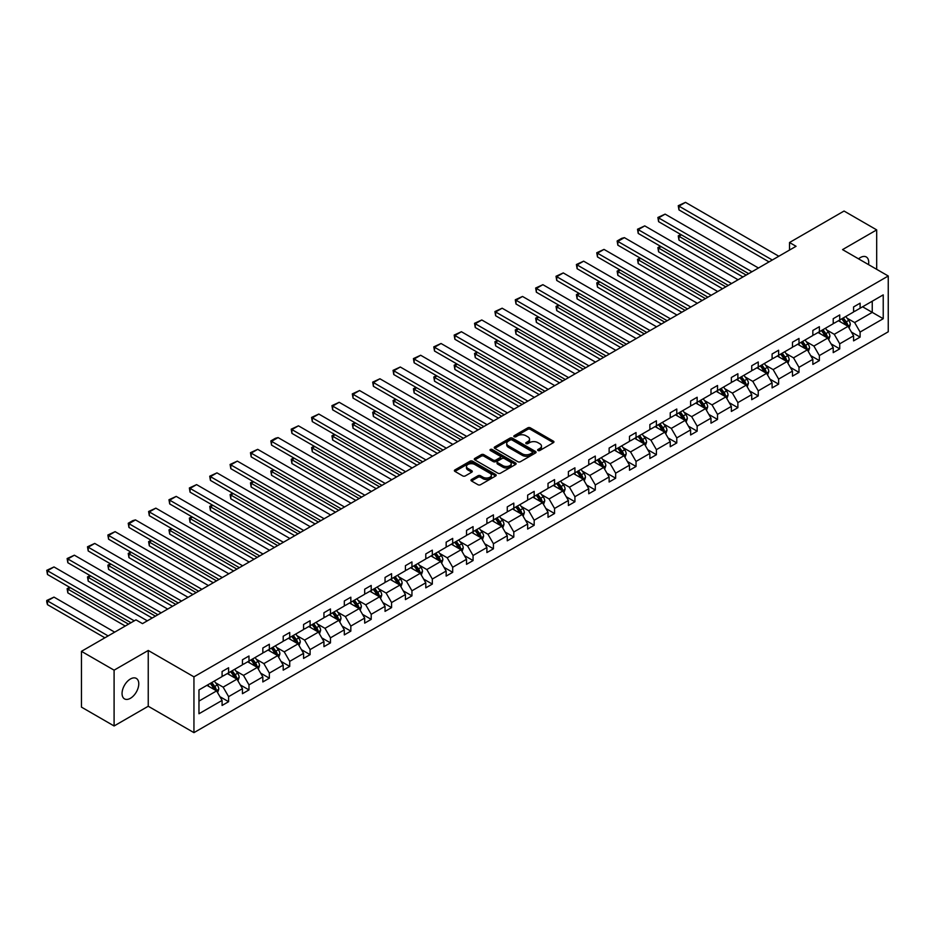 <?xml version="1.0" encoding="UTF-8"?>
<svg xmlns="http://www.w3.org/2000/svg" width="935" height="935" viewBox="0 0 935 935"><rect width="100%" height="100%" fill="white"/><g stroke="black" fill="none" stroke-linecap="round" stroke-linejoin="round"><path stroke-width="1.4" d="M537.999 450.506A1.274 0.736 0 0 0 539.799 450.506L553.415 442.652A1.812 1.052 0 0 0 553.941 441.904A1.812 1.052 0 0 0 553.415 441.168L530.344 427.844A1.812 1.052 0 0 0 527.772 427.844L514.157 435.71A1.274 0.736 0 0 0 515.956 436.75L517.709 435.733A5.797 3.354 0 0 1 525.914 435.733L527.843 436.832A5.797 3.354 0 0 1 529.537 439.205A5.797 3.354 0 0 1 527.843 441.577L526.078 442.594A1.274 0.736 0 0 0 527.878 443.622L529.631 442.606A5.797 3.354 0 0 1 537.835 442.606L539.764 443.716A5.797 3.354 0 0 1 541.458 446.089A5.797 3.354 0 0 1 539.764 448.461L537.999 449.478A1.274 0.736 0 0 0 537.999 450.506L537.999 449.478M130.409 698.293A11.816 6.825 120 0 0 138.135 687.879A11.816 6.825 120 0 0 136.323 678.413A11.816 6.825 120 0 0 130.409 678.997A11.816 6.825 120 0 0 122.695 689.411A11.816 6.825 120 0 0 124.507 698.889A11.816 6.825 120 0 0 130.409 698.293M868.521 264.605A11.816 6.825 120 0 0 866.278 256.973A11.816 6.825 120 0 0 860.375 257.557A11.816 6.825 120 0 0 858.552 258.843M471.509 479.503A1.812 1.052 0 0 0 470.983 480.239A1.812 1.052 0 0 0 471.509 480.976L477.984 484.716A1.812 1.052 0 0 0 480.543 484.716L495.667 475.985A1.812 1.052 0 0 0 496.204 475.249A1.812 1.052 0 0 0 495.667 474.501L472.596 461.189A1.812 1.052 0 0 0 470.036 461.189L454.913 469.919A1.812 1.052 0 0 0 454.375 470.656A1.812 1.052 0 0 0 454.913 471.392L462.731 475.915A1.812 1.052 0 0 0 465.291 475.915L471.766 472.175A1.812 1.052 0 0 0 472.292 471.439A1.812 1.052 0 0 0 471.766 470.691L467.886 468.458A4.85 2.805 0 0 1 466.471 466.471A4.85 2.805 0 0 1 469.464 463.889A4.85 2.805 0 0 1 474.746 464.496L489.928 473.262A4.85 2.805 0 0 1 491.354 475.249A4.85 2.805 0 0 1 488.362 477.832A4.85 2.805 0 0 1 483.079 477.224L480.543 475.763A1.812 1.052 0 0 0 477.984 475.763L471.509 479.503L471.509 480.976L477.984 477.271L477.984 475.763M148.244 650.468L114.093 670.173L81.45 651.333L81.45 707.117L114.093 725.969L148.244 706.252L193.942 732.643L193.942 676.846L148.244 650.468L148.244 706.252M876.691 269.327L876.691 229.893L842.552 249.61L888.25 276L193.942 676.846M876.691 229.893L844.048 211.041L789.526 242.516L789.526 250.066M81.45 651.333L135.961 619.858L142.494 623.622L796.059 246.291L789.526 242.516M517.838 461.703A1.812 1.052 0 0 0 520.409 461.703L535.533 452.972A1.812 1.052 0 0 0 536.059 452.224A1.812 1.052 0 0 0 535.533 451.488L512.462 438.164A1.812 1.052 0 0 0 509.902 438.164L494.767 446.907A1.812 1.052 0 0 0 494.241 447.643A1.812 1.052 0 0 0 494.767 448.379L517.838 461.703M490.852 450.787A1.274 0.736 0 0 1 492.149 450.962L492.149 449.454L515.606 463A1.812 1.052 0 0 1 516.132 463.737A1.812 1.052 0 0 1 515.606 464.473L500.47 473.203A1.812 1.052 0 0 1 497.911 473.203L474.84 459.891L481.315 456.175L481.315 454.667L474.84 458.407A1.812 1.052 0 0 0 474.314 459.143A1.812 1.052 0 0 0 474.84 459.891L474.84 458.407M481.315 456.175A1.812 1.052 0 0 1 483.874 456.175L483.874 454.667A1.812 1.052 0 0 0 481.315 454.667M483.874 454.667L493.236 460.078A1.812 1.052 0 0 0 495.795 460.078L500.096 457.601A1.812 1.052 0 0 0 500.622 456.853A1.812 1.052 0 0 0 500.096 456.116L490.349 450.495A1.274 0.736 0 0 1 492.149 449.454M114.093 670.173L114.093 725.969M198.968 689.925L222.086 676.589L222.086 671.529L228.607 667.765L228.607 672.814L242.457 664.82L242.457 659.771L248.979 656.008L248.979 661.057L262.828 653.062L262.828 648.013L269.35 644.238L269.35 649.299L283.2 641.305L283.2 636.256L289.721 632.481L289.721 637.53L303.571 629.547L303.571 624.486L310.093 620.723L310.093 625.772L323.942 617.778L323.942 612.729L330.464 608.965L330.464 614.014L344.314 606.02L344.314 600.971L350.835 597.196L350.835 602.245L364.685 594.263L364.685 589.202L371.207 585.439L371.207 590.488L385.045 582.493L385.045 577.444L391.578 573.681L391.578 578.73L405.416 570.736L405.416 565.687L411.949 561.912L411.949 566.972L425.787 558.978L425.787 553.929L432.321 550.154L432.321 555.203L446.159 547.209L446.159 542.16L452.692 538.396L452.692 543.445L466.53 535.451L466.53 530.402L473.063 526.627L473.063 531.688L486.901 523.693L486.901 518.644L493.435 514.869L493.435 519.918L507.273 511.936L507.273 506.875L513.806 503.112L513.806 508.161L527.644 500.167L527.644 495.118L534.177 491.354L534.177 496.403L548.015 488.409L548.015 483.36L554.548 479.585L554.548 484.646L568.386 476.651L568.386 471.602L574.92 467.827L574.92 472.876L588.758 464.882L588.758 459.833L595.291 456.07L595.291 461.119L609.129 453.124L609.129 448.075L615.662 444.3L615.662 449.361L629.5 441.367L629.5 436.318L636.034 432.543L636.034 437.592L649.872 429.609L649.872 424.548L656.405 420.785L656.405 425.834L670.243 417.84L670.243 412.791L676.776 409.027L676.776 414.076L690.614 406.082L690.614 401.033L697.148 397.258L697.148 402.307L710.986 394.325L710.986 389.276L717.519 385.5L717.519 390.55L731.357 382.555L731.357 377.506L737.879 373.743L737.879 378.792L751.728 370.798L751.728 365.749L758.25 361.974L758.25 367.034L772.1 359.04L772.1 353.991L778.621 350.216L778.621 355.265L792.471 347.282L792.471 342.222L798.993 338.458L798.993 343.507L812.842 335.513L812.842 330.464L819.364 326.701L819.364 331.75L833.214 323.755L833.214 318.706L839.735 314.931L839.735 319.98L853.585 311.998L853.585 306.937L860.106 303.174L860.106 308.223L883.224 294.876L883.224 318.706L860.106 332.054L860.106 337.103L853.585 340.866L853.585 335.817L839.735 343.811L839.735 348.86L833.214 352.635L833.214 347.575L819.364 355.569L819.364 360.618L812.842 364.393L812.842 359.344L798.993 367.326L798.993 372.387L792.471 376.15L792.471 371.101L778.621 379.096L778.621 384.145L772.1 387.908L772.1 382.859L758.25 390.853L758.25 395.902L751.728 399.677L751.728 394.628L737.879 402.611L737.879 407.672L731.357 411.435L731.357 406.386L717.519 414.38L717.519 419.429L710.986 423.193L710.986 418.144L697.148 426.138L697.148 431.187L690.614 434.962L690.614 429.901L676.776 437.896L676.776 442.945L670.243 446.72L670.243 441.671L656.405 449.653L656.405 454.714L649.872 458.477L649.872 453.428L636.034 461.423L636.034 466.471L629.5 470.235L629.5 465.186L615.662 473.18L615.662 478.229L609.129 482.004L609.129 476.955L595.291 484.938L595.291 489.998L588.758 493.762L588.758 488.713L574.92 496.707L574.92 501.756L568.386 505.519L568.386 500.47L554.548 508.465L554.548 513.514L548.015 517.289L548.015 512.228L534.177 520.222L534.177 525.271L527.644 529.046L527.644 523.997L513.806 531.992L513.806 537.041L507.273 540.804L507.273 535.755L493.435 543.749L493.435 548.798L486.901 552.573L486.901 547.513L473.063 555.507L473.063 560.556L466.53 564.331L466.53 559.282L452.692 567.264L452.692 572.325L446.159 576.089L446.159 571.04L432.321 579.034L432.321 584.083L425.787 587.846L425.787 582.797L411.949 590.791L411.949 595.84L405.416 599.615L405.416 594.555L391.578 602.549L391.578 607.598L385.045 611.373L385.045 606.324L371.207 614.318L371.207 619.367L364.685 623.131L364.685 618.082L350.835 626.076L350.835 631.125L344.314 634.9L344.314 629.839L330.464 637.834L330.464 642.883L323.942 646.658L323.942 641.609L310.093 649.591L310.093 654.652L303.571 658.415L303.571 653.366L289.721 661.361L289.721 666.41L283.2 670.173L283.2 665.124L269.35 673.118L269.35 678.167L262.828 681.942L262.828 676.893L248.979 684.876L248.979 689.925L242.457 693.7L242.457 688.651L228.607 696.645L228.607 701.694L222.086 705.457L222.086 700.408L198.968 713.756L198.968 689.925M193.942 732.643L888.25 331.785L888.25 276M227.31 673.574L236.964 679.149L223.126 687.143L215.564 682.772M223.126 687.143L228.607 696.645M236.964 679.149L242.457 688.651M222.086 675.374L223.126 675.982L228.607 672.814M247.681 661.805L257.335 667.391L243.497 675.386L235.936 671.014M243.497 675.386L248.979 684.876M257.335 667.391L262.828 676.893M242.457 663.616L243.497 664.224L248.979 661.057M268.053 650.047L277.707 655.622L263.869 663.616L256.307 659.257M263.869 663.616L269.35 673.118M277.707 655.622L283.2 665.124M262.828 651.859L263.869 652.466L269.35 649.299M288.424 638.289L298.078 643.864L284.24 651.859L276.678 647.499M284.24 651.859L289.721 661.361M298.078 643.864L303.571 653.366M283.2 640.101L284.24 640.697L289.721 637.53M308.795 626.532L318.449 632.107L304.611 640.101L297.049 635.73M304.611 640.101L310.093 649.591M318.449 632.107L323.942 641.609M303.571 628.332L304.611 628.939L310.093 625.772M329.155 614.762L338.821 620.349L324.983 628.332L317.421 623.972M324.983 628.332L330.464 637.834M338.821 620.349L344.314 629.839M323.942 616.574L324.983 617.182L330.464 614.014M349.526 603.005L359.192 608.58L345.354 616.574L337.792 612.215M345.354 616.574L350.835 626.076M359.192 608.58L364.685 618.082M344.314 604.816L345.354 605.413L350.835 602.245M369.898 591.247L379.563 596.822L365.725 604.816L358.163 600.445M365.725 604.816L371.207 614.318M379.563 596.822L385.045 606.324M364.685 593.047L365.725 593.655L371.207 590.488M390.269 579.478L399.935 585.065L386.097 593.047L378.535 588.688M386.097 593.047L391.578 602.549M399.935 585.065L405.416 594.555M385.045 581.289L386.097 581.897L391.578 578.73M410.64 567.72L420.306 573.295L406.468 581.289L398.906 576.93M406.468 581.289L411.949 590.791M420.306 573.295L425.787 582.797M405.416 569.532L406.468 570.128L411.949 566.972M431.012 555.963L440.677 561.538L426.839 569.532L419.277 565.172M426.839 569.532L432.321 579.034M440.677 561.538L446.159 571.04M425.787 557.774L426.839 558.37L432.321 555.203M451.383 544.193L461.048 549.78L447.21 557.774L439.649 553.403M447.21 557.774L452.692 567.264M461.048 549.78L466.53 559.282M446.159 546.005L447.21 546.613L452.692 543.445M471.754 532.436L481.42 538.022L467.582 546.005L460.02 541.645M467.582 546.005L473.063 555.507M481.42 538.022L486.901 547.513M466.53 534.247L467.582 534.855L473.063 531.688M492.126 520.678L501.791 526.253L487.953 534.247L480.391 529.888M487.953 534.247L493.435 543.749M501.791 526.253L507.273 535.755M486.901 522.49L487.953 523.086L493.435 519.918M512.497 508.921L522.162 514.495L508.324 522.49L500.763 518.119M508.324 522.49L513.806 531.992M522.162 514.495L527.644 523.997M507.273 510.72L508.324 511.328L513.806 508.161M532.868 497.151L542.534 502.738L528.696 510.72L521.134 506.361M528.696 510.72L534.177 520.222M542.534 502.738L548.015 512.228M527.644 498.963L528.696 499.57L534.177 496.403M553.24 485.394L562.905 490.968L549.067 498.963L541.505 494.603M549.067 498.963L554.548 508.465M562.905 490.968L568.386 500.47M548.015 487.205L549.067 487.801L554.548 484.646M573.611 473.636L583.276 479.211L569.438 487.205L561.877 482.834M569.438 487.205L574.92 496.707M583.276 479.211L588.758 488.713M568.386 475.447L569.438 476.044L574.92 472.876M593.982 461.867L603.648 467.453L589.798 475.447L582.248 471.076M589.798 475.447L595.291 484.938M603.648 467.453L609.129 476.955M588.758 463.678L589.798 464.286L595.291 461.119M614.353 450.109L624.019 455.696L610.169 463.678L602.619 459.319M610.169 463.678L615.662 473.18M624.019 455.696L629.5 465.186M609.129 451.921L610.169 452.528L615.662 449.361M634.725 438.351L644.39 443.926L630.541 451.921L622.99 447.561M630.541 451.921L636.034 461.423M644.39 443.926L649.872 453.428M629.5 440.163L630.541 440.759L636.034 437.592M655.096 426.594L664.762 432.169L650.912 440.163L643.362 435.792M650.912 440.163L656.405 449.653M664.762 432.169L670.243 441.671M649.872 428.394L650.912 429.001L656.405 425.834M675.467 414.824L685.133 420.411L671.283 428.394L663.733 424.034M671.283 428.394L676.776 437.896M685.133 420.411L690.614 429.901M670.243 416.636L671.283 417.244L676.776 414.076M695.839 403.067L705.504 408.642L691.655 416.636L684.104 412.277M691.655 416.636L697.148 426.138M705.504 408.642L710.986 418.144M690.614 404.878L691.655 405.474L697.148 402.307M716.21 391.309L725.876 396.884L712.026 404.878L704.476 400.507M712.026 404.878L717.519 414.38M725.876 396.884L731.357 406.386M710.986 393.121L712.026 393.717L717.519 390.55M736.581 379.54L746.247 385.126L732.397 393.121L724.847 388.75M732.397 393.121L737.879 402.611M746.247 385.126L751.728 394.628M731.357 381.351L732.397 381.959L737.879 378.792M756.953 367.782L766.618 373.357L752.769 381.351L745.207 376.992M752.769 381.351L758.25 390.853M766.618 373.357L772.1 382.859M751.728 369.594L752.769 370.202L758.25 367.034M777.324 356.025L786.978 361.6L773.14 369.594L765.578 365.234M773.14 369.594L778.621 379.096M786.978 361.6L792.471 371.101M772.1 357.836L773.14 358.432L778.621 355.265M797.695 344.267L807.349 349.842L793.511 357.836L785.949 353.465M793.511 357.836L798.993 367.326M807.349 349.842L812.842 359.344M792.471 346.067L793.511 346.675L798.993 343.507M818.067 332.498L827.72 338.084L813.882 346.067L806.321 341.707M813.882 346.067L819.364 355.569M827.72 338.084L833.214 347.575M812.842 334.309L813.882 334.917L819.364 331.75M838.438 320.74L848.092 326.315L834.254 334.309L826.692 329.95M834.254 334.309L839.735 343.811M848.092 326.315L853.585 335.817M833.214 322.552L834.254 323.148L839.735 319.98M862.596 306.797L872.25 312.372L854.625 322.552L847.063 318.18M854.625 322.552L860.106 332.054M883.224 318.706L872.25 312.372L872.25 301.21L883.224 294.876M853.585 310.782L854.625 311.39L860.106 308.223M198.968 701.086L216.604 690.907L206.939 685.332M216.604 690.907L222.086 700.408M851.423 332.089L860.106 337.103M831.051 343.846L839.735 348.86M810.68 355.604L819.364 360.618M790.309 367.373L798.993 372.387M769.937 379.131L778.621 384.145M749.566 390.888L758.25 395.902M729.195 402.658L737.879 407.672M708.835 414.415L717.519 419.429M688.464 426.173L697.148 431.187M668.093 437.931L676.776 442.945M647.721 449.7L656.405 454.714M627.35 461.458L636.034 466.471M606.979 473.215L615.662 478.229M586.607 484.984L595.291 489.998M566.236 496.742L574.92 501.756M545.865 508.5L554.548 513.514M525.493 520.257L534.177 525.271M505.122 532.027L513.806 537.041M484.751 543.784L493.435 548.798M464.379 555.542L473.063 560.556M444.008 567.311L452.692 572.325M423.637 579.069L432.321 584.083M403.266 590.827L411.949 595.84M382.894 602.584L391.578 607.598M362.523 614.353L371.207 619.367M342.152 626.111L350.835 631.125M321.78 637.869L330.464 642.883M301.409 649.638L310.093 654.652M281.038 661.396L289.721 666.41M260.666 673.153L269.35 678.167M240.295 684.923L248.979 689.925M219.924 696.68L228.607 701.694M538.502 450.693L539.764 449.969A5.797 3.354 0 0 0 541.458 447.596L541.458 446.089M529.537 439.205L529.537 440.712A5.797 3.354 0 0 1 527.843 443.085L526.58 443.809M553.415 441.168L553.415 442.652L530.344 429.352A1.812 1.052 0 0 0 527.772 429.352L514.671 436.925M535.51 452.984L512.462 439.672A1.812 1.052 0 0 0 509.902 439.672L494.79 448.391L494.767 446.907M532.331 452.75A1.274 0.736 0 0 0 532.331 451.71L512.076 440.023A1.274 0.736 0 0 0 510.276 440.023L508.418 441.098A5.797 3.354 0 0 0 506.723 443.459A5.797 3.354 0 0 0 508.418 445.831L522.268 453.826A5.797 3.354 0 0 0 530.472 453.826L532.331 452.75L532.331 454.258A1.274 0.736 0 0 0 532.705 453.732L532.705 452.224M506.723 443.459L506.723 444.966A5.797 3.354 0 0 0 508.418 447.339L508.418 445.831M532.331 454.258L530.472 455.333A5.797 3.354 0 0 1 522.268 455.333L508.418 447.339M483.874 456.175L493.236 461.586A1.812 1.052 0 0 0 495.795 461.586L500.096 459.108A1.812 1.052 0 0 0 500.622 458.36L500.622 456.853M492.149 450.962L515.571 464.496M502.948 465.677A4.85 2.805 0 0 0 508.231 466.284A4.85 2.805 0 0 0 511.223 463.702A4.85 2.805 0 0 0 509.797 461.726L504.444 458.629A1.812 1.052 0 0 0 501.885 458.629L497.595 461.107A1.812 1.052 0 0 0 497.058 461.855A1.812 1.052 0 0 0 497.595 462.591L502.948 465.677L502.948 467.184A4.85 2.805 0 0 0 508.231 467.792A4.85 2.805 0 0 0 511.223 465.209L511.223 463.702M497.058 461.855L497.058 463.363A1.812 1.052 0 0 0 497.595 464.099L497.595 462.591M502.948 467.184L497.595 464.099M491.354 475.249L491.354 476.757A4.85 2.805 0 0 1 488.362 479.339A4.85 2.805 0 0 1 483.079 478.732L480.543 477.271A1.812 1.052 0 0 0 477.984 477.271M466.471 466.471L466.471 467.979A4.85 2.805 0 0 0 467.886 469.966L467.886 468.458M471.766 470.691L471.766 472.175L467.886 469.966M495.667 474.501L495.667 475.985L472.596 462.696A1.812 1.052 0 0 0 470.036 462.696L454.936 471.415L454.913 469.919M849.085 328.033L850.289 324.574A4.897 2.828 -120 0 0 848.723 320.401L845.801 316.486M840.542 321.956L839.268 320.261M746.177 275.089L678.962 236.286L678.962 240.061L742.916 276.97M847.379 325.906L847.648 324.784A4.897 2.828 -120 0 0 846.245 321.839L843.312 317.923M842.084 318.625L845.31 322.937A2.489 1.438 60 0 1 845.766 323.697L847.648 324.784M841.745 318.823L844.679 322.739A4.897 2.828 60 0 1 845.894 325.053M681.451 234.849L678.962 236.286L678.249 235.877L680.727 234.44M678.962 240.061L678.249 235.877M772.298 260.012L678.962 206.132L678.962 209.896L769.026 261.894M778.82 256.237L685.495 202.357L678.962 206.132L678.249 205.712L685.495 202.357M678.962 209.896L678.249 205.712M828.714 339.802L829.918 336.331A4.897 2.828 -120 0 0 828.352 332.159L825.43 328.255M820.17 333.713L818.896 332.018M725.805 286.846L658.591 248.044L658.591 251.819L722.545 288.74M827.008 337.664L827.276 336.542A4.897 2.828 -120 0 0 825.874 333.596L822.94 329.681M821.713 330.394L824.939 334.695A2.489 1.438 60 0 1 825.395 335.455L827.276 336.542M821.374 330.593L824.308 334.496A4.897 2.828 60 0 1 825.523 336.81M661.08 246.618L658.591 248.044L657.878 247.635L660.355 246.197M658.591 251.819L657.878 247.635M808.343 351.56L809.546 348.089A4.897 2.828 -120 0 0 807.98 343.928L805.058 340.013M799.799 345.483L798.525 343.776M705.434 298.616L638.219 259.813L638.219 263.577L702.173 300.497M806.636 349.421L806.905 348.299A4.897 2.828 -120 0 0 805.503 345.354L802.569 341.439M801.342 342.152L804.579 346.453A2.489 1.438 60 0 1 805.023 347.212L806.905 348.299M801.003 342.35L803.936 346.266A4.897 2.828 60 0 1 805.152 348.568M640.709 258.376L638.219 259.813L637.506 259.392L639.984 257.966M638.219 263.577L637.506 259.392M751.927 271.769L658.591 217.89L658.591 221.665L748.654 273.663M758.449 268.006L665.124 214.127L658.591 217.89L657.878 217.481L665.124 214.127M658.591 221.665L657.878 217.481M731.556 283.539L638.219 229.648L638.219 233.423L728.283 285.42M738.077 279.764L644.753 225.884L638.219 229.648L637.506 229.239L644.753 225.884M638.219 233.423L637.506 229.239M787.971 363.318L789.175 359.858A4.897 2.828 -120 0 0 787.621 355.686L784.687 351.77M779.428 357.24L778.154 355.545M685.063 310.373L617.848 271.571L617.848 275.334L681.802 312.255M786.265 361.19L786.534 360.057A4.897 2.828 -120 0 0 785.131 357.123L782.198 353.208M780.97 353.909L784.208 358.222A2.489 1.438 60 0 1 784.652 358.982L786.534 360.057M780.631 354.108L783.565 358.023A4.897 2.828 60 0 1 784.781 360.337M620.337 270.133L617.848 271.571L617.135 271.15L619.613 269.724M617.848 275.334L617.135 271.15M711.184 295.296L617.848 241.417L617.848 245.18L707.912 297.178M717.706 291.521L624.381 237.642L617.848 241.417L617.135 240.996L621.705 238.355L624.381 237.642M617.848 245.18L617.135 240.996M767.6 375.087L768.804 371.616A4.897 2.828 -120 0 0 767.249 367.443L764.316 363.528M759.056 368.998L757.782 367.303M664.692 322.131L597.477 283.328L597.477 287.103L661.431 324.024M765.894 372.948L766.162 371.826A4.897 2.828 -120 0 0 764.76 368.881L761.826 364.966M760.611 365.678L763.837 369.979A2.489 1.438 60 0 1 764.281 370.739L766.162 371.826M760.26 365.865L763.194 369.781A4.897 2.828 60 0 1 764.421 372.095M599.966 281.902L597.477 283.328L596.764 282.919L599.241 281.482M597.477 287.103L596.764 282.919M690.813 307.054L597.477 253.175L597.477 256.938L687.541 308.936M697.335 303.291L604.01 249.4L597.477 253.175L596.764 252.754L604.01 249.4M597.477 256.938L596.764 252.754M747.229 386.845L748.432 383.373A4.897 2.828 -120 0 0 746.878 379.213L743.944 375.297M738.685 380.755L737.411 379.061M644.32 333.9L577.105 295.098L577.105 298.861L641.059 335.782M745.522 384.706L745.791 383.584A4.897 2.828 -120 0 0 744.389 380.639L741.455 376.723M740.24 377.436L743.465 381.737A2.489 1.438 60 0 1 743.909 382.497L745.791 383.584M739.889 377.635L742.822 381.55A4.897 2.828 60 0 1 744.05 383.853M579.595 293.66L577.105 295.098L576.392 294.677L578.87 293.239M577.105 298.861L576.392 294.677M670.442 318.812L577.105 264.932L577.105 268.707L667.169 320.705M676.963 315.048L583.639 261.169L577.105 264.932L576.392 264.523L583.639 261.169M577.105 268.707L576.392 264.523M726.857 398.602L728.061 395.131A4.897 2.828 -120 0 0 726.507 390.97L723.573 387.055M718.314 392.525L717.04 390.83M623.949 345.658L556.746 306.855L556.746 310.619L620.688 347.539M725.151 396.463L725.42 395.341A4.897 2.828 -120 0 0 724.017 392.396L721.084 388.492M719.868 389.194L723.094 393.506A2.489 1.438 60 0 1 723.538 394.254L725.42 395.341M719.518 389.392L722.451 393.308A4.897 2.828 60 0 1 723.678 395.622M559.223 305.418L556.746 306.855L556.021 306.435L558.499 305.009M556.746 310.619L556.021 306.435M650.07 330.581L556.746 276.702L556.746 280.465L646.798 332.463M656.592 326.806L563.267 272.926L556.746 276.702L556.021 276.281L563.267 272.926M556.746 280.465L556.021 276.281M706.498 410.36L707.69 406.9A4.897 2.828 -120 0 0 706.135 402.728L703.202 398.813M697.942 404.282L696.668 402.588M603.578 357.415L536.374 318.613L536.374 322.388L600.317 359.297M704.78 408.233L705.048 407.111A4.897 2.828 -120 0 0 703.646 404.165L700.724 400.25M699.497 400.951L702.723 405.264A2.489 1.438 60 0 1 703.167 406.024L705.048 407.111M699.146 401.15L702.08 405.065A4.897 2.828 60 0 1 703.307 407.38M538.852 317.187L536.374 318.613L535.65 318.204L538.128 316.766M536.374 322.388L535.65 318.204M629.699 342.339L536.374 288.459L536.374 292.223L626.427 344.22M636.221 338.575L542.896 284.684L536.374 288.459L535.65 288.038L542.896 284.684M536.374 292.223L535.65 288.038M686.126 422.129L687.318 418.658A4.897 2.828 -120 0 0 685.764 414.485L682.831 410.582M677.571 416.04L676.297 414.345M583.206 369.173L516.003 330.371L516.003 334.146L579.945 371.066M684.408 419.99L684.677 418.868A4.897 2.828 -120 0 0 683.275 415.923L680.353 412.008M679.126 412.721L682.351 417.022A2.489 1.438 60 0 1 682.795 417.781L684.677 418.868M678.775 412.919L681.708 416.823A4.897 2.828 60 0 1 682.936 419.137M518.481 328.945L516.003 330.371L515.279 329.962L517.756 328.524M516.003 334.146L515.279 329.962M609.328 354.096L516.003 300.217L516.003 303.992L606.055 355.99M615.849 350.333L522.525 296.453L516.003 300.217L515.279 299.808L522.525 296.453M516.003 303.992L515.279 299.808M665.755 433.887L666.947 430.416A4.897 2.828 -120 0 0 665.393 426.255L662.459 422.339M657.2 427.809L655.926 426.103M562.835 380.942L495.632 342.14L495.632 345.903L559.574 382.824M664.037 431.748L664.306 430.626A4.897 2.828 -120 0 0 662.903 427.681L659.981 423.765M658.754 424.478L661.98 428.791A2.489 1.438 60 0 1 662.436 429.539L664.306 430.626M658.415 424.677L661.337 428.592A4.897 2.828 60 0 1 662.564 430.895M498.11 340.702L495.632 342.14L494.907 341.719L497.385 340.293M495.632 345.903L494.907 341.719M588.957 365.865L495.632 311.974L495.632 315.75L585.696 367.747M595.478 362.09L502.153 308.211L495.632 311.974L494.907 311.565L502.153 308.211M495.632 315.75L494.907 311.565M645.384 445.644L646.576 442.185A4.897 2.828 -120 0 0 645.021 438.012L642.088 434.097M636.828 439.567L635.555 437.872M542.464 392.7L475.26 353.897L475.26 357.661L539.203 394.582M643.666 443.517L643.935 442.384A4.897 2.828 -120 0 0 642.532 439.45L639.61 435.535M638.383 436.236L641.609 440.549A2.489 1.438 60 0 1 642.064 441.308L643.935 442.384M638.044 436.435L640.966 440.35A4.897 2.828 60 0 1 642.193 442.664M477.738 352.46L475.26 353.897L474.536 353.477L477.025 352.051M475.26 357.661L474.536 353.477M568.585 377.623L475.26 323.744L475.26 327.507L565.324 379.505M575.118 373.848L481.782 319.969L475.26 323.744L474.536 323.323L481.782 319.969M475.26 327.507L474.536 323.323M625.012 457.414L626.205 453.942A4.897 2.828 -120 0 0 624.65 449.77L621.717 445.855M616.457 451.325L615.183 449.63M522.092 404.458L454.889 365.655L454.889 369.43L518.832 406.351M623.294 455.275L623.563 454.153A4.897 2.828 -120 0 0 622.172 451.208L619.239 447.292M618.012 448.005L621.237 452.306A2.489 1.438 60 0 1 621.693 453.066L623.563 454.153M617.673 448.192L620.595 452.108A4.897 2.828 60 0 1 621.822 454.422M457.367 364.229L454.889 365.655L454.165 365.246L456.654 363.808M454.889 369.43L454.165 365.246M548.214 389.381L454.889 335.501L454.889 339.276L544.953 391.262M554.747 385.617L461.411 331.726L454.889 335.501L454.165 335.081L461.411 331.726M454.889 339.276L454.165 335.081M604.641 469.171L605.833 465.7A4.897 2.828 -120 0 0 604.279 461.539L601.345 457.624M596.086 463.082L594.812 461.387M501.721 416.227L434.518 377.424L434.518 381.188L498.46 418.109M602.923 467.033L603.192 465.91A4.897 2.828 -120 0 0 601.801 462.965L598.867 459.05M597.64 459.763L600.866 464.064A2.489 1.438 60 0 1 601.322 464.824L603.192 465.91M597.301 459.962L600.223 463.877A4.897 2.828 60 0 1 601.45 466.179M436.996 375.987L434.518 377.424L433.793 377.004L436.283 375.566M434.518 381.188L433.793 377.004M527.843 401.138L434.518 347.259L434.518 351.034L524.582 403.032M534.376 397.375L441.039 343.496L434.518 347.259L433.793 346.85L441.039 343.496M434.518 351.034L433.793 346.85M584.27 480.929L585.462 477.458A4.897 2.828 -120 0 0 583.908 473.297L580.974 469.382M575.715 474.851L574.441 473.157M481.35 427.985L414.147 389.182L414.147 392.945L478.089 429.866M582.552 478.79L582.821 477.668A4.897 2.828 -120 0 0 581.43 474.723L578.496 470.819M577.269 471.52L580.495 475.833A2.489 1.438 60 0 1 580.951 476.581L582.821 477.668M576.93 471.719L579.864 475.634A4.897 2.828 60 0 1 581.079 477.949M416.624 387.744L414.147 389.182L413.422 388.761L415.911 387.335M414.147 392.945L413.422 388.761M507.471 412.908L414.147 359.028L414.147 362.792L504.21 414.789M514.005 409.133L420.668 355.253L414.147 359.028L413.422 358.608L420.668 355.253M414.147 362.792L413.422 358.608M563.899 492.687L565.102 489.227A4.897 2.828 -120 0 0 563.536 485.055L560.603 481.139M555.343 486.609L554.069 484.914M460.978 439.742L393.775 400.94L393.775 404.715L457.718 441.624M562.18 490.559L562.449 489.437A4.897 2.828 -120 0 0 561.058 486.492L558.125 482.577M556.898 483.278L560.123 487.591A2.489 1.438 60 0 1 560.579 488.35L562.449 489.437M556.559 483.477L559.492 487.392A4.897 2.828 60 0 1 560.708 489.706M396.253 399.514L393.775 400.94L393.051 400.531L395.54 399.093M393.775 404.715L393.051 400.531M487.1 424.665L393.775 370.786L393.775 374.549L483.839 426.547M493.633 420.902L400.297 367.011L393.775 370.786L393.051 370.365L400.297 367.011M393.775 374.549L393.051 370.365M543.527 504.456L544.731 500.985A4.897 2.828 -120 0 0 543.165 496.812L540.231 492.909M534.972 498.367L533.698 496.672M440.607 451.5L373.404 412.697L373.404 416.472L437.346 453.393M541.809 502.317L542.09 501.195A4.897 2.828 -120 0 0 540.687 498.25L537.754 494.334M536.526 495.047L539.752 499.348A2.489 1.438 60 0 1 540.208 500.108L542.09 501.195M536.187 495.246L539.121 499.15A4.897 2.828 60 0 1 540.337 501.464M375.882 411.271L373.404 412.697L372.679 412.288L375.169 410.851M373.404 416.472L372.679 412.288M466.729 436.423L373.404 382.544L373.404 386.319L463.468 438.316M473.262 432.66L379.926 378.78L373.404 382.544L372.679 382.134L379.926 378.78M373.404 386.319L372.679 382.134M523.156 516.213L524.36 512.742A4.897 2.828 -120 0 0 522.794 508.582L519.86 504.666M514.601 510.136L513.327 508.43M420.247 463.269L353.033 424.467L353.033 428.23L416.975 465.151M521.438 514.075L521.718 512.953A4.897 2.828 -120 0 0 520.316 510.007L517.382 506.092M516.155 506.805L519.381 511.118A2.489 1.438 60 0 1 519.837 511.866L521.718 512.953M515.816 507.004L518.75 510.919A4.897 2.828 60 0 1 519.965 513.221M355.51 423.029L353.033 424.467L352.308 424.046L354.797 422.62M353.033 428.23L352.308 424.046M446.357 448.192L353.033 394.301L353.033 398.076L443.096 450.074M452.891 444.417L359.566 390.538L353.033 394.301L352.308 393.892L359.566 390.538M353.033 398.076L352.308 393.892M502.785 527.971L503.988 524.512A4.897 2.828 -120 0 0 502.422 520.339L499.489 516.424M494.229 521.894L492.967 520.199M399.876 475.027L332.661 436.224L332.661 439.999L396.604 476.908M501.067 525.844L501.347 524.71A4.897 2.828 -120 0 0 499.944 521.777L497.011 517.861M495.784 518.563L499.009 522.875A2.489 1.438 60 0 1 499.465 523.635L501.347 524.71M495.445 518.761L498.378 522.677A4.897 2.828 60 0 1 499.594 524.991M335.139 434.787L332.661 436.224L331.937 435.815L334.426 434.378M332.661 439.999L331.937 435.815M425.986 459.95L332.661 406.07L332.661 409.834L422.725 461.832M432.519 456.175L339.195 402.295L332.661 406.07L331.937 405.65L339.195 402.295M332.661 409.834L331.937 405.65M482.413 539.74L483.617 536.269A4.897 2.828 -120 0 0 482.051 532.097L479.117 528.182M473.858 533.651L472.596 531.957M379.505 486.784L312.29 447.982L312.29 451.757L376.232 488.678M480.695 537.602L480.976 536.48A4.897 2.828 -120 0 0 479.573 533.534L476.64 529.619M475.412 530.332L478.638 534.633A2.489 1.438 60 0 1 479.094 535.393L480.976 536.48M475.074 530.519L478.007 534.434A4.897 2.828 60 0 1 479.223 536.748M314.768 446.556L312.29 447.982L311.577 447.573L314.055 446.135M312.29 451.757L311.577 447.573M405.615 471.707L312.29 417.828L312.29 421.603L402.354 473.589M412.148 467.944L318.823 414.053L312.29 417.828L311.577 417.419L318.823 414.053M312.29 421.603L311.577 417.419M462.042 551.498L463.246 548.027A4.897 2.828 -120 0 0 461.68 543.866L458.746 539.951M453.487 545.409L452.224 543.714M359.133 498.554L291.919 459.751L291.919 463.515L355.861 500.435M460.324 549.359L460.604 548.237A4.897 2.828 -120 0 0 459.202 545.292L456.268 541.377M455.041 542.09L458.267 546.391A2.489 1.438 60 0 1 458.723 547.15L460.604 548.237M454.702 542.288L457.636 546.204A4.897 2.828 60 0 1 458.851 548.506M294.396 458.314L291.919 459.751L291.206 459.33L293.683 457.905M291.919 463.515L291.206 459.33M385.243 483.477L291.919 429.586L291.919 433.361L381.983 485.358M391.777 479.702L298.452 425.822L291.919 429.586L291.206 429.177L298.452 425.822M291.919 433.361L291.206 429.177M441.671 563.256L442.874 559.784A4.897 2.828 -120 0 0 441.308 555.624L438.375 551.708M433.115 557.178L431.853 555.483M338.762 510.311L271.547 471.509L271.547 475.272L335.49 512.193M439.953 561.117L440.233 559.995A4.897 2.828 -120 0 0 438.831 557.05L435.897 553.146M434.67 553.847L437.896 558.16A2.489 1.438 60 0 1 438.351 558.908L440.233 559.995M434.331 554.046L437.264 557.961A4.897 2.828 60 0 1 438.48 560.275M274.025 470.071L271.547 471.509L270.834 471.088L273.312 469.662M271.547 475.272L270.834 471.088M364.872 495.234L271.547 441.355L271.547 445.118L361.611 497.116M371.405 491.459L278.081 437.58L271.547 441.355L270.834 440.934L275.404 438.293L278.081 437.58M271.547 445.118L270.834 440.934M421.299 575.013L422.503 571.554A4.897 2.828 -120 0 0 420.937 567.381L418.003 563.466M412.744 568.936L411.482 567.241M318.391 522.069L251.176 483.266L251.176 487.041L315.118 523.962M419.581 572.886L419.862 571.764A4.897 2.828 -120 0 0 418.459 568.819L415.526 564.904M414.298 565.605L417.524 569.918A2.489 1.438 60 0 1 417.98 570.677L419.862 571.764M413.96 565.804L416.893 569.719A4.897 2.828 60 0 1 418.109 572.033M253.654 481.841L251.176 483.266L250.463 482.857L252.941 481.42M251.176 487.041L250.463 482.857M344.501 506.992L251.176 453.113L251.176 456.876L341.24 508.874M351.034 503.229L257.709 449.338L251.176 453.113L250.463 452.692L257.709 449.338M251.176 456.876L250.463 452.692M400.928 586.783L402.132 583.311A4.897 2.828 -120 0 0 400.566 579.139L397.632 575.235M392.373 580.693L391.11 578.999M298.02 533.838L230.805 495.024L230.805 498.799L294.747 535.72M399.21 584.644L399.49 583.522A4.897 2.828 -120 0 0 398.088 580.577L395.154 576.661M393.927 577.374L397.153 581.675A2.489 1.438 60 0 1 397.609 582.435L399.49 583.522M393.588 577.573L396.522 581.476A4.897 2.828 60 0 1 397.737 583.791M233.282 493.598L230.805 495.024L230.092 494.615L232.57 493.177M230.805 498.799L230.092 494.615M324.129 518.75L230.805 464.87L230.805 468.645L320.869 520.643M330.663 514.986L237.338 461.107L230.805 464.87L230.092 464.461L237.338 461.107M230.805 468.645L230.092 464.461M380.557 598.54L381.76 595.069A4.897 2.828 -120 0 0 380.194 590.908L377.261 586.993M372.013 592.463L370.739 590.756M277.648 545.596L210.433 506.793L210.433 510.557L274.376 547.478M378.839 596.401L379.119 595.279A4.897 2.828 -120 0 0 377.717 592.334L374.783 588.419M373.556 589.132L376.782 593.444A2.489 1.438 60 0 1 377.237 594.192L379.119 595.279M373.217 589.331L376.15 593.246A4.897 2.828 60 0 1 377.366 595.548M212.911 505.356L210.433 506.793L209.72 506.373L212.198 504.947M210.433 510.557L209.72 506.373M303.758 530.519L210.433 476.628L210.433 480.403L300.497 532.401M310.291 526.744L216.967 472.865L210.433 476.628L209.72 476.219L216.967 472.865M210.433 480.403L209.72 476.219M360.185 610.298L361.389 606.838A4.897 2.828 -120 0 0 359.823 602.666L356.889 598.751M351.642 604.22L350.368 602.526M257.277 557.353L190.062 518.551L190.062 522.326L254.004 559.235M358.467 608.171L358.748 607.037A4.897 2.828 -120 0 0 357.345 604.103L354.412 600.188M353.185 600.889L356.41 605.202A2.489 1.438 60 0 1 356.866 605.962L358.748 607.037M352.846 601.088L355.779 605.003A4.897 2.828 60 0 1 356.995 607.318M192.552 517.113L190.062 518.551L189.349 518.142L191.827 516.704M190.062 522.326L189.349 518.142M283.387 542.277L190.062 488.397L190.062 492.161L280.126 544.158M289.92 538.502L196.595 484.622L190.062 488.397L189.349 487.976L196.595 484.622M190.062 492.161L189.349 487.976M339.814 622.067L341.018 618.596A4.897 2.828 -120 0 0 339.452 614.424L336.518 610.52M331.27 615.978L329.997 614.283M236.906 569.111L169.691 530.309L169.691 534.084L233.645 571.005M338.096 619.928L338.376 618.806A4.897 2.828 -120 0 0 336.974 615.861L334.04 611.946M332.813 612.659L336.039 616.96A2.489 1.438 60 0 1 336.495 617.719L338.376 618.806M332.474 612.846L335.408 616.761A4.897 2.828 60 0 1 336.623 619.075M172.18 528.883L169.691 530.309L168.978 529.9L171.456 528.462M169.691 534.084L168.978 529.9M263.015 554.034L169.691 500.155L169.691 503.93L259.755 555.928M269.549 550.271L176.224 496.392L169.691 500.155L168.978 499.746L176.224 496.392M169.691 503.93L168.978 499.746M319.443 633.825L320.647 630.354A4.897 2.828 -120 0 0 319.08 626.193L316.159 622.278M310.899 627.747L309.625 626.041M216.534 580.88L149.32 542.078L149.32 545.841L213.273 582.762M317.736 631.686L318.005 630.564A4.897 2.828 -120 0 0 316.603 627.619L313.669 623.703M312.442 624.416L315.668 628.717A2.489 1.438 60 0 1 316.124 629.477L318.005 630.564M312.103 624.615L315.037 628.53A4.897 2.828 60 0 1 316.252 630.833M151.809 540.64L149.32 542.078L148.607 541.657L151.084 540.231M149.32 545.841L148.607 541.657M242.644 565.804L149.32 511.912L149.32 515.688L239.383 567.685M249.177 562.029L155.853 508.149L149.32 511.912L148.607 511.503L155.853 508.149M149.32 515.688L148.607 511.503M299.071 645.582L300.275 642.111A4.897 2.828 -120 0 0 298.709 637.951L295.787 634.035M290.528 639.505L289.254 637.81M196.163 592.638L128.948 553.836L128.948 557.599L192.902 594.52M297.365 643.444L297.634 642.322A4.897 2.828 -120 0 0 296.231 639.376L293.298 635.473M292.071 636.174L295.296 640.487A2.489 1.438 60 0 1 295.752 641.246L297.634 642.322M291.732 636.373L294.665 640.288A4.897 2.828 60 0 1 295.881 642.602M131.438 552.398L128.948 553.836L128.235 553.415L130.713 551.989M128.948 557.599L128.235 553.415M222.285 577.561L128.948 523.682L128.948 527.445L219.012 579.443M228.806 573.786L135.481 519.907L128.948 523.682L128.235 523.261L132.805 520.62L135.481 519.907M128.948 527.445L128.235 523.261M278.7 657.352L279.904 653.881A4.897 2.828 -120 0 0 278.338 649.708L275.416 645.793M270.157 651.263L268.883 649.568M175.792 604.396L108.577 565.593L108.577 569.368L172.531 606.289M276.994 655.213L277.263 654.091A4.897 2.828 -120 0 0 275.86 651.146L272.926 647.23M271.699 647.932L274.925 652.244A2.489 1.438 60 0 1 275.381 653.004L277.263 654.091M271.36 648.13L274.294 652.046A4.897 2.828 60 0 1 275.509 654.36M111.066 564.167L108.577 565.593L107.864 565.184L110.342 563.747M108.577 569.368L107.864 565.184M201.913 589.319L108.577 535.439L108.577 539.203L198.641 591.2M208.435 585.555L115.11 531.664L108.577 535.439L107.864 535.019L115.11 531.664M108.577 539.203L107.864 535.019M258.329 669.109L259.533 665.638A4.897 2.828 -120 0 0 257.966 661.477L255.045 657.562M249.785 663.02L248.511 661.326M155.42 616.165L88.206 577.351L88.206 581.126L152.16 618.047M256.622 666.971L256.891 665.849A4.897 2.828 -120 0 0 255.489 662.903L252.555 658.988M251.328 659.701L254.565 664.002A2.489 1.438 60 0 1 255.01 664.762L256.891 665.849M250.989 659.9L253.923 663.803A4.897 2.828 60 0 1 255.138 666.117M90.695 575.925L88.206 577.351L87.493 576.942L89.97 575.504M88.206 581.126L87.493 576.942M181.542 601.076L88.206 547.197L88.206 550.972L178.269 602.97M188.064 597.313L94.739 543.434L88.206 547.197L87.493 546.788L94.739 543.434M88.206 550.972L87.493 546.788M237.957 680.867L239.161 677.396A4.897 2.828 -120 0 0 237.607 673.235L234.673 669.32M229.414 674.789L228.14 673.083M128.516 624.148L67.834 589.12L67.834 592.883L125.255 626.041M236.251 678.728L236.52 677.606A4.897 2.828 -120 0 0 235.117 674.661L232.184 670.757M230.957 671.459L234.194 675.771A2.489 1.438 60 0 1 234.638 676.519L236.52 677.606M230.618 671.657L233.551 675.573A4.897 2.828 60 0 1 234.767 677.875M70.324 587.683L67.834 589.12L67.121 588.699L69.599 587.274M67.834 592.883L67.121 588.699M161.171 612.846L67.834 558.955L67.834 562.73L157.898 614.727M167.692 609.071L74.368 555.191L67.834 558.955L67.121 558.546L74.368 555.191M67.834 562.73L67.121 558.546M217.586 692.625L218.79 689.165A4.897 2.828 -120 0 0 217.236 684.993L214.302 681.077M108.144 635.917L47.463 600.878L53.996 597.114L114.678 632.142M209.043 686.547L207.769 684.852M47.463 604.653L46.75 601.976L46.75 600.469L47.463 600.878L47.463 604.653L104.884 637.799M215.88 690.497L216.149 689.375A4.897 2.828 -120 0 0 214.746 686.43L211.813 682.515M210.597 683.216L213.823 687.529A2.489 1.438 60 0 1 214.267 688.289L216.149 689.375M210.246 683.415L213.18 687.33A4.897 2.828 60 0 1 214.407 689.644M46.75 600.469L53.996 597.114M134.266 620.828L47.463 570.724L47.463 574.487L131.005 622.722M147.321 620.828L53.996 566.949L47.463 570.724L46.75 570.303L53.996 566.949M47.463 574.487L46.75 570.303M539.764 449.969L539.764 448.461M526.078 443.622L526.078 442.594M527.843 443.085L527.843 441.577M514.157 436.75L514.157 435.71M527.772 429.352L527.772 427.844M530.344 429.352L530.344 427.844M509.902 439.672L509.902 438.164M512.462 439.672L512.462 438.164M535.533 452.972L535.533 451.488M522.268 455.333L522.268 453.826M530.472 455.333L530.472 453.826M493.236 461.586L493.236 460.078M495.795 461.586L495.795 460.078M500.096 459.108L500.096 457.601M515.606 464.473L515.606 463M480.543 477.271L480.543 475.763M483.079 478.732L483.079 477.224M470.036 462.696L470.036 461.189M472.596 462.696L472.596 461.189M847.741 326.116L850.254 324.667M846.245 321.839L848.723 320.401M843.288 323.545L844.679 322.739M827.37 337.874L829.883 336.425M825.874 333.596L828.352 332.159M822.917 335.303L824.308 334.496M806.999 349.632L809.511 348.182M805.503 345.354L807.98 343.928M802.546 347.06L803.936 346.266M786.627 361.401L789.14 359.952M785.131 357.123L787.621 355.686M782.174 358.83L783.565 358.023M766.256 373.158L768.769 371.709M764.76 368.881L767.249 367.443M761.803 370.587L763.194 369.781M745.885 384.916L748.397 383.467M744.389 380.639L746.878 379.213M741.432 382.345L742.822 381.55M725.513 396.685L728.026 395.225M724.017 392.396L726.507 390.97M721.06 394.114L722.451 393.308M705.142 408.443L707.666 406.994M703.646 404.165L706.135 402.728M700.689 405.872L702.08 405.065M684.771 420.201L687.295 418.751M683.275 415.923L685.764 414.485M680.318 417.629L681.708 416.823M664.411 431.97L666.924 430.509M662.903 427.681L665.393 426.255M659.946 429.387L661.337 428.592M644.04 443.728L646.553 442.278M642.532 439.45L645.021 438.012M639.575 441.156L640.966 440.35M623.668 455.485L626.181 454.036M622.172 451.208L624.65 449.77M619.204 452.914L620.595 452.108M603.297 467.243L605.81 465.794M601.801 462.965L604.279 461.539M598.832 464.672L600.223 463.877M582.926 479.012L585.439 477.563M581.43 474.723L583.908 473.297M578.461 476.441L579.864 475.634M562.554 490.77L565.067 489.321M561.058 486.492L563.536 485.055M558.09 488.199L559.492 487.392M542.183 502.527L544.696 501.078M540.687 498.25L543.165 496.812M537.73 499.956L539.121 499.15M521.812 514.297L524.325 512.836M520.316 510.007L522.794 508.582M517.359 511.714L518.75 510.919M501.44 526.054L503.953 524.605M499.944 521.777L502.422 520.339M496.988 523.483L498.378 522.677M481.069 537.812L483.582 536.363M479.573 533.534L482.051 532.097M476.616 535.241L478.007 534.434M460.698 549.57L463.211 548.12M459.202 545.292L461.68 543.866M456.245 546.998L457.636 546.204M440.327 561.339L442.839 559.89M438.831 557.05L441.308 555.624M435.874 558.768L437.264 557.961M419.955 573.097L422.468 571.647M418.459 568.819L420.937 567.381M415.502 570.525L416.893 569.719M399.584 584.854L402.097 583.405M398.088 580.577L400.566 579.139M395.131 582.283L396.522 581.476M379.213 596.624L381.725 595.163M377.717 592.334L380.194 590.908M374.76 594.041L376.15 593.246M358.841 608.381L361.354 606.932M357.345 604.103L359.823 602.666M354.388 605.81L355.779 605.003M338.47 620.139L340.983 618.689M336.974 615.861L339.452 614.424M334.017 617.567L335.408 616.761M318.099 631.896L320.611 630.447M316.603 627.619L319.08 626.193M313.646 629.325L315.037 628.53M297.727 643.666L300.24 642.216M296.231 639.376L298.709 637.951M293.274 641.094L294.665 640.288M277.356 655.423L279.869 653.974M275.86 651.146L278.338 649.708M272.903 652.852L274.294 652.046M256.985 667.181L259.498 665.732M255.489 662.903L257.966 661.477M252.532 664.61L253.923 663.803M236.613 678.95L239.126 677.489M235.117 674.661L237.607 673.235M232.16 676.379L233.551 675.573M216.242 690.708L218.755 689.259M214.746 686.43L217.236 684.993M211.789 688.137L213.18 687.33"/></g></svg>
